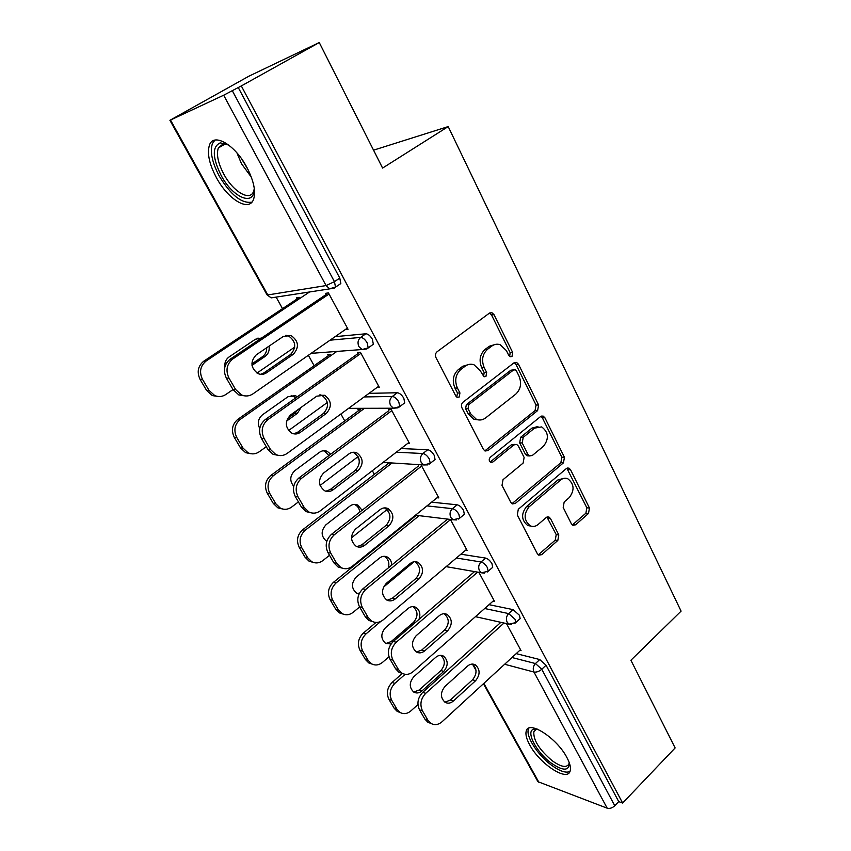 <?xml version="1.0" encoding="UTF-8"?>
<svg xmlns="http://www.w3.org/2000/svg" width="851" height="851" viewBox="0 0 851 851"><rect width="100%" height="100%" fill="white"/><g stroke="black" fill="none" stroke-linecap="round" stroke-linejoin="round"><path stroke-width="1.28" d="M511.983 356.484L512.706 352.537L494.005 314.668L491.942 312.732L489.399 313.147L437.063 351.761C435.372 353.314 435.01 355.271 435.978 357.633L455.859 396.098L457.157 397.332L459.189 397.034L459.944 392.96L457.402 388.045C454.381 380.631 455.53 374.44 460.827 369.462L465.189 366.175C467.976 364.164 470.922 363.707 474.039 364.802L480.209 370.642L484.017 376.791L485.932 376.493L486.666 372.483L484.198 367.6C481.272 360.25 482.389 354.144 487.549 349.282L491.804 346.08C494.41 344.187 497.197 343.73 500.143 344.708L506.419 350.644L508.824 355.505L510.175 356.792L511.983 356.484M509.621 356.484L510.175 352.686L491.506 314.923L489.559 313.04M456.742 397.066L457.487 393.013L454.955 388.099L457.402 388.045M483.517 376.525L484.176 372.589L481.709 367.706L484.198 367.6M566.904 757.539C556.98 738.168 528.896 720.052 526.333 730.796C525.269 734.073 526.386 738.753 529.694 744.848C539.396 763.538 567.064 781.984 570.085 771.229C571.138 768.07 570.074 763.507 566.904 757.539M246.811 167.243C235.025 144.691 213.622 132.341 209.474 145.042C206.921 153.223 209.261 164.147 216.494 177.816C228.089 199.602 249.066 212.218 253.534 199.421C256.077 191.645 253.843 180.923 246.811 167.243M571.404 523.865L572.851 525.322L575.595 524.822L588.498 513.461L589.456 508.026L570.532 469.699L568.957 468.135L566.309 468.614L518.302 509.281L517.291 514.94L537.364 553.756L538.747 555.171L541.704 554.661L557.82 540.47L558.799 534.939L550.469 518.525L549.001 517.046L546.161 517.546L538.098 524.503C535.609 526.535 533.003 526.982 530.29 525.833C523.876 520.493 523.471 514.174 529.056 506.845L560.575 480.038C562.862 478.188 565.255 477.751 567.755 478.73C574.234 483.9 574.755 490.176 569.308 497.558L564.17 501.984L563.202 507.504L571.404 523.865M170.519 120.076L267.799 294.946L326.071 285.574L223.675 95.216L169.913 120.31L248.928 76.175L319.263 42.55L382.588 168.072L448.2 126.586L681.087 611.135L630.899 660.248L675.13 747.933L622.645 803.057L241.322 85.93L232.291 90.685L334.443 281.66L339.783 278.086L238.184 87.408M319.263 42.55L241.322 85.93M537.609 410.608L538.609 405.023L518.472 364.217L516.568 362.409L513.983 362.834L463.05 402.151C461.402 403.725 461.051 405.661 461.987 407.948L483.4 449.371L485.081 451.009L488.017 450.551L537.609 410.608L535.056 410.608L536.056 405.044L515.929 364.334L514.281 362.632M544.917 417.788L564.426 457.327L563.458 462.838L515.291 503.441L512.334 503.92L510.813 502.398L502.005 485.368L503.037 479.666L523.12 463.082L524.131 457.455L518.376 446.084L516.706 444.445L513.898 444.903L492.772 462.082L490.708 462.412C488.878 460.965 488.74 459.253 490.282 457.274L540.566 416.565L543.183 416.107L544.917 417.788L542.342 417.777L561.841 457.21L564.426 457.327M448.2 126.586L373.557 150.17M223.675 95.216L232.291 90.685M622.645 803.057L618.73 801.621L614.784 805.759C612.294 808.024 609.763 808.833 607.188 808.184L537.917 781.665L483.432 683.736M403.012 526.067L402.704 525.514M374.344 474.326L372.334 470.699M344.729 420.905L340.9 413.99M314.147 365.707L308.36 355.282M282.521 308.647L276.118 297.095M297.18 298.871L296.542 297.722L299.158 297.318L299.786 298.478M326.827 295.52L325.635 293.329L328.454 292.904L348.038 329.284L345.304 329.56M489.048 604.667L513.1 609.635L519.45 615.294L520.142 618.624L519.323 619.368M516.206 653.621L539.747 659.546L546.055 665.227L541.768 669.258L614.784 805.759M618.73 801.621L546.055 665.227M339.783 278.086L340.836 283.553L339.187 284.66M493.101 601.093L494.527 601.38L478.9 572.351M431.606 502.164L457.147 504.813C459.519 505.356 461.657 507.228 463.572 510.409L464.359 514.323L463.316 515.185M387.131 462.912L387.716 463.976M390.503 464.157L389.918 463.082M437.074 497.739L438.818 497.909L421.128 465.04M369.026 393.343L397.321 392.758C399.63 393.045 401.8 394.885 403.821 398.268L404.725 402.874L403.427 403.853M331.028 355.527L330.411 354.399L327.731 354.59L328.348 355.718M357.526 352.452L360.399 352.25L379.333 387.396L377.046 387.46M335.103 336.666L365.834 333.773C368.111 333.922 370.281 335.751 372.366 339.23L373.344 344.251L371.898 345.283M388.333 409.597L391.279 409.597L409.576 443.573L407.597 443.499M361.25 410.725L360.643 409.629L357.909 409.629L358.516 410.725M401.066 448.541L427.734 449.732C430.085 450.158 432.234 452.009 434.201 455.296L435.052 459.54L433.882 460.455M465.561 550.235L467.125 550.48L450.424 519.45M460.88 554.192L485.581 558.086C487.985 558.745 490.112 560.618 491.974 563.713L492.708 567.319L491.782 568.128M519.759 650.366L521.078 650.685L506.473 623.57M495.367 344.4L489.293 346.251L491.804 346.08M481.709 367.706C478.783 360.388 479.9 354.293 485.059 349.442L489.293 346.251M469.167 364.366L462.721 366.292L465.189 366.175M454.955 388.099C451.934 380.716 453.072 374.536 458.37 369.568L462.721 366.292M484.815 450.881L535.056 410.608M516.525 371.047L515.206 369.791L513.376 370.1L468.795 404.661L468.05 408.714L470.699 413.841L476.4 419.33C479.645 420.564 482.719 420.086 485.613 417.915L515.77 394.141C520.759 389.279 521.844 383.269 519.025 376.11L516.525 371.047M513.781 369.855L510.845 370.206L513.376 370.1M478.475 419.905L473.922 419.309L468.231 413.831L465.593 408.714L466.327 404.672L510.845 370.206M511.951 503.707L560.873 462.699L561.841 457.21M514.844 444.382L511.377 444.818L490.272 461.955L492.772 462.082M543.534 446.211C549.203 438.659 548.576 432.223 541.651 426.904L534.524 428.138L523.216 437.34L522.206 442.956L527.928 454.328L529.567 455.934L532.332 455.466L543.534 446.211M537.97 426.521L531.981 428.085L534.524 428.138M529.194 455.742L527.024 455.817L525.386 454.211L519.663 442.882L520.674 437.265L531.981 428.085M542.342 417.777L540.991 416.267M564.351 478.273L558.001 479.858L560.575 480.038M531.098 526.141L527.748 525.535C521.344 520.216 520.94 513.898 526.514 506.6L558.001 479.858M538.247 554.852L555.246 540.14L556.224 534.619L546.916 517.057M572.308 524.993L585.892 513.206L586.839 507.781L566.851 468.241M261.608 338.007L255.417 339.241L229.015 357.005C225.855 359.345 224.473 362.643 224.866 366.866M252.002 365.366L265.15 356.388C268.363 353.92 269.671 350.506 269.065 346.134M309.711 291.85L206.165 360.994C200.283 365.898 199.049 372.015 202.485 379.344L208.952 390.301L214.697 395.534C218.579 397.14 222.281 396.811 225.792 394.534L233.014 389.567L226.398 378.206C222.877 370.6 224.143 364.26 230.185 359.186L232.759 358.984L329.05 294.02M294.744 347.08L256.991 373.068M299.244 297.488L203.783 361.175L206.165 360.994M202.485 379.344L200.123 379.461L206.559 390.375L208.952 390.301M251.875 363.92L262.619 356.58C265.438 354.495 266.788 351.548 266.693 347.751M260.566 338.709L257.906 338.102M200.123 379.461C196.687 372.153 197.911 366.058 203.783 361.175M218.409 396.502L212.293 395.587L206.559 390.375M285.84 335.262L288.372 335.826C295.957 341.262 296.701 347.474 290.595 354.463L263.799 372.961L260.661 374.312M245.248 395.938L238.897 394.981L233.014 389.567L235.599 389.481L228.962 378.078L226.398 378.206M326.241 294.435L230.185 359.186M347.399 328.103L252.907 393.896C249.3 396.258 245.492 396.609 241.493 394.928L235.599 389.481M256.236 354.856L283.362 336.411L291.095 335.56C298.701 341.006 299.446 347.24 293.329 354.261L266.469 372.823C263.831 374.546 261.034 374.812 258.087 373.632C250.63 368.026 250.003 361.76 256.236 354.856M232.759 358.984C226.706 364.079 225.441 370.451 228.962 378.078M254.215 187.933C255.215 207.123 233.1 198.262 221.186 175.519C212.325 157.478 212.027 146.585 220.303 142.84L228.728 145.064M227.706 144.5L223.09 143.936L218.324 147.968C216.25 154.499 218.079 163.232 223.834 174.178C233.1 191.677 249.949 201.708 253.555 191.454L254.215 189.082M214.877 140.117L212.41 143.606C209.846 151.744 212.154 162.594 219.313 176.178C230.844 195.134 241.705 203.793 251.896 202.144M569.34 762.911C569.138 771.176 563.043 771.197 551.054 762.975C536.268 752.21 525.354 731.126 533.768 729.179L537.151 729.062M537.524 729.211L536.226 729.435L533.854 731.69C533.173 740.072 539.3 749.752 552.214 760.741C561 766.996 566.553 768.081 568.893 763.985L569.202 762.517M528.886 728.148L528.482 728.999C525.439 735.924 537.449 754.826 551.225 764.996C559.607 771.166 565.862 773.314 570 771.453M297.329 396.757L295.691 395.843L288.01 396.715L262.427 414.841C258.151 418.586 257.257 423.149 259.725 428.553M286.553 421.107L297.414 413.288L301.169 407.342M336.858 351.42L240.322 419.352C234.621 424.309 233.429 430.34 236.748 437.457L242.982 448.03L248.077 452.806C251.97 454.53 255.704 454.179 259.278 451.753L266.278 446.69M327.369 402.459L288.574 430.542M330.199 354.42L237.855 419.32L240.322 419.352M236.748 437.457L234.291 437.361L240.514 447.903L242.982 448.03M287.478 418.554L294.818 413.278L297.712 409.831M295.882 397.789L291.18 395.353M234.291 437.361C230.983 430.276 232.174 424.266 237.855 419.32M250.896 453.721L245.599 452.658L240.514 447.903M330.667 454.211L327.284 451.36C324.593 450.243 322.008 450.551 319.529 452.285L294.733 470.731C289.829 475.688 289.5 480.889 293.723 486.336M364.515 408.31L273.32 475.73C267.788 480.741 266.64 486.698 269.841 493.591L275.862 503.813L280.405 508.175C284.277 509.994 288.021 509.611 291.648 507.047L298.424 501.899M358.048 456.625L320.082 485.453M360.005 409.629L270.778 475.507L273.32 475.73M269.841 493.591L267.31 493.293L273.331 503.484L275.862 503.813M328.858 455.562L324.625 451.221L323.242 450.753M267.31 493.293C264.118 486.432 265.267 480.496 270.778 475.507M282.468 508.972L277.862 507.834L273.331 503.484M362.1 510.281L357.803 505.068C355.122 503.877 352.527 504.207 350.016 506.037L325.965 524.79C320.667 530.918 320.901 536.438 326.678 541.342L326.773 541.385M392.045 462.965L305.211 530.237C299.86 535.3 298.733 541.172 301.828 547.853L307.658 557.745L311.732 561.745C315.561 563.628 319.295 563.224 322.944 560.522L329.518 555.299M387.035 509.579L351.495 537.821M388.95 463.029L302.605 529.822L305.211 530.237M301.828 547.853L299.233 547.384L305.052 557.235L307.658 557.745M359.792 512.089C359.377 508.643 357.803 506.196 355.09 504.749L354.165 504.377M299.233 547.384C296.148 540.715 297.265 534.864 302.605 529.822M313.168 562.383L309.115 561.224L305.052 557.235M391.694 565.128C391.598 561.362 390.141 558.66 387.311 557.043C384.652 555.799 382.056 556.15 379.525 558.075L356.186 577.095C351.112 583.095 351.261 588.466 356.633 593.211L359.037 594.009M419.139 515.663L336.071 582.956C330.879 588.052 329.773 593.849 332.773 600.338L338.411 609.912L342.07 613.582C345.857 615.518 349.57 615.082 353.229 612.263L359.601 606.976M414.086 561.745L383.471 587.158M416.299 515.323L333.401 582.371L336.071 582.956M332.773 600.338L330.114 599.7L335.741 609.231L338.411 609.912M388.396 567.84C389.63 562.756 388.343 558.99 384.546 556.554L384.003 556.309M357.112 593.445L359.473 593.094M330.114 599.7C327.124 593.232 328.22 587.456 333.401 582.371M343.017 614.05L339.4 612.901L335.741 609.231M418.99 619.39C420.788 614.082 419.745 610.071 415.862 607.359C413.235 606.082 410.639 606.455 408.097 608.465L385.45 627.73C380.567 633.612 380.652 638.846 385.673 643.441L391.056 643.973M380.769 621.432L365.93 633.974C360.888 639.112 359.824 644.835 362.717 651.132L368.175 660.397L371.483 663.78C375.206 665.748 378.886 665.28 382.535 662.355L388.95 656.802M376.004 622.432L363.207 633.229L365.93 633.974M362.717 651.132L360.005 650.334L365.451 659.568L368.175 660.397M385.833 643.537L391.12 641.59L413.533 622.336C418.33 616.411 418.16 611.199 413.043 606.72L412.82 606.603M360.005 650.334C357.112 644.047 358.175 638.346 363.207 633.229M372.015 664.078L368.76 662.94L365.451 659.568M319.912 394.779L321.806 395.321C328.794 400.587 329.38 406.608 323.55 413.384L297.616 432.255L293.776 433.829M278.554 455.423L273.054 454.317L267.842 449.381L261.459 438.425C258.066 431.053 259.289 424.809 265.129 419.671L267.799 419.703L360.984 353.314M358.101 353.516L265.129 419.671M378.706 386.248L287.223 453.37C283.553 455.902 279.724 456.264 275.735 454.477L270.501 449.519L264.108 438.52L261.459 438.425M290.489 415.011L316.732 396.172L324.603 395.268C331.603 400.555 332.188 406.597 326.358 413.395L300.36 432.34C297.669 434.18 294.84 434.478 291.893 433.202C285.021 427.776 284.553 421.713 290.489 415.011M267.799 419.703C261.938 424.862 260.714 431.138 264.108 438.52M352.697 452.296L354.027 452.764C360.494 457.87 360.952 463.71 355.388 470.305L330.273 489.516L325.869 491.24M310.881 512.781L306.094 511.611L301.445 507.1L295.286 496.527C292.021 489.389 293.212 483.23 298.861 478.028L301.594 478.273L391.832 410.618M388.886 410.618L298.861 478.028M408.969 442.446L320.359 510.781C316.646 513.451 312.806 513.855 308.839 511.972L304.19 507.451L298.02 496.835L295.286 496.527M323.55 473.06L348.963 453.881C351.506 452.072 354.144 451.753 356.899 452.913C363.377 458.04 363.824 463.901 358.25 470.518L333.081 489.793C330.348 491.761 327.518 492.069 324.571 490.729C318.221 485.474 317.88 479.592 323.55 473.06M301.594 478.273C295.935 483.496 294.733 489.676 298.02 496.835M384.258 507.909L385.131 508.26C391.13 513.196 391.471 518.887 386.152 525.312L361.813 544.821L357.005 546.672M342.283 568.16L338.049 566.968L333.9 562.841L327.954 552.618C324.795 545.714 325.954 539.63 331.422 534.385L334.23 534.832L421.649 466.018M418.66 465.827L331.422 534.385M438.233 496.803L352.357 566.223C348.623 569.032 344.793 569.468 340.879 567.521L336.709 563.383L330.752 553.129L327.954 552.618M355.484 529.131L380.089 509.632C382.663 507.717 385.322 507.377 388.056 508.6C394.066 513.557 394.407 519.259 389.077 525.705L364.685 545.3C361.941 547.363 359.101 547.693 356.186 546.299C350.293 541.225 350.059 535.502 355.484 529.131M334.23 534.832C328.741 540.098 327.582 546.193 330.752 553.129M414.692 561.681L415.171 561.905C420.756 566.692 421 572.223 415.894 578.499L392.3 598.296L387.194 600.242M372.759 621.666L368.994 620.485L365.26 616.688L359.505 606.816C356.452 600.115 357.58 594.126 362.888 588.828L365.76 589.466L450.509 519.599M447.456 519.238L362.888 588.828M466.55 549.406L383.269 619.805C379.535 622.741 375.738 623.209 371.876 621.219L368.132 617.422L362.366 607.508L359.505 606.816M386.333 583.318L410.193 563.522C412.778 561.522 415.437 561.16 418.149 562.426C423.745 567.223 423.989 572.776 418.873 579.084L395.236 598.944C392.471 601.104 389.652 601.466 386.78 600.029C381.291 595.126 381.142 589.552 386.333 583.318M365.76 589.466C360.441 594.775 359.313 600.795 362.366 607.508M444.041 613.72L444.19 613.794C449.413 618.422 449.573 623.815 444.679 629.963L421.798 650.004L416.479 652.047M405.161 674.3L394.843 683.374C389.949 688.555 388.907 694.193 391.715 700.32L388.939 699.362C386.141 693.267 387.184 687.64 392.066 682.481L402.374 673.428L398.938 672.237L395.577 668.758L390.013 659.206C387.067 652.706 388.162 646.792 393.3 641.463L396.236 642.271L477.656 572.138M474.571 571.595L393.3 641.463M493.963 600.327L413.171 671.609C409.437 674.662 405.672 675.173 401.885 673.152L398.502 669.652L392.928 660.078L390.013 659.206M416.171 635.708L439.307 615.656C441.903 613.571 444.541 613.177 447.222 614.486C452.445 619.124 452.615 624.528 447.711 630.708L424.777 650.824C422.022 653.068 419.224 653.462 416.384 651.994C411.256 647.26 411.182 641.824 416.171 635.708M396.236 642.271C391.077 647.622 389.981 653.557 392.928 660.078M435.786 657.291L413.788 676.768C409.097 682.555 409.118 687.661 413.831 692.118C416.565 693.565 419.277 693.171 421.968 690.938L443.786 671.407C448.403 665.567 448.307 660.472 443.499 656.11C440.903 654.813 438.339 655.206 435.786 657.291M391.715 700.32L397.002 709.287L400.002 712.415C403.651 714.404 407.299 713.893 410.937 710.872L417.937 704.575M388.939 699.362L394.226 708.309L397.002 709.287M413.724 692.054L419.149 690.033L440.924 670.567C445.52 664.78 445.435 659.706 440.669 655.344M400.204 712.532L397.226 711.425L394.226 708.309M472.379 664.078C477.156 668.599 477.209 673.832 472.55 679.789L450.328 700.054L444.892 702.181M431.074 723.478L427.947 722.329L424.894 719.116L419.522 709.883C416.671 703.575 417.735 697.735 422.724 692.374L425.702 693.342L504.005 623.028M500.877 622.326L422.724 692.374M520.525 649.664L442.084 721.733C438.371 724.882 434.659 725.435 430.936 723.393L427.883 720.169L422.49 710.904L419.522 709.883M445.03 686.395L467.486 666.12C470.082 663.94 472.699 663.525 475.337 664.854C480.23 669.343 480.326 674.62 475.624 680.683L453.36 701.022C450.615 703.351 447.849 703.777 445.062 702.288C440.254 697.703 440.244 692.406 445.03 686.395M425.702 693.342C420.702 698.724 419.639 704.575 422.49 710.904M510.175 352.686L512.706 352.537M457.487 393.013L459.944 392.96M484.176 372.589L486.666 372.483M169.913 120.31L267.033 294.84L271.182 297.871L334.273 288.17L335.517 287.127L334.443 281.66L326.071 285.574L329.624 288.744L335.517 287.127L340.836 283.553M607.188 808.184L533.96 672.045L504.632 664.259M473.699 665.12L475.698 668.716M483.847 683.364L539.023 782.558M511.962 657.525L535.46 663.546L541.768 669.258C539.098 671.492 536.492 672.418 533.96 672.045C532.662 668.95 533.162 666.12 535.46 663.546L539.747 659.546M330.06 340.177L360.664 337.411L365.834 333.773M274.905 297.286L275.607 297.318M311.126 353.356L362.069 349.527L368.196 347.91L367.207 342.9C365.111 339.4 362.93 337.581 360.664 337.411C357.909 339.836 357.324 342.91 358.909 346.623L362.069 349.527L366.728 348.942M364.132 396.938L392.322 396.47L397.321 392.758M396.3 452.211L422.894 453.519L427.734 449.732M426.979 505.898L452.445 508.664L457.147 504.813M456.391 557.99L481.028 561.99L485.581 558.086M484.687 608.518L508.685 613.592L513.1 609.635M373.344 344.251L366.834 348.931M348.58 408.352L393.439 408.225L399.747 406.618L398.821 402.012C396.789 398.619 394.619 396.779 392.322 396.47C389.641 398.928 389.077 401.959 390.609 405.555L393.439 408.225L397.928 407.842M404.725 402.874L398.417 407.586M383.078 462.412L423.777 464.944L430.223 463.348L429.361 459.104C427.393 455.817 425.234 453.955 422.894 453.519C420.309 456.008 419.745 458.997 421.224 462.476L423.777 464.944L427.691 464.88M358.909 458.763L358.271 457.072M435.052 459.54L429.032 464.263M415.448 515.217L453.126 519.77L459.678 518.195L458.88 514.281C456.955 511.089 454.817 509.217 452.445 508.664C449.934 511.174 449.392 514.121 450.828 517.504L453.126 519.77L456.487 519.94M388.439 511.313L387.365 509.919M464.359 514.323L458.615 519.057M446.147 566.649L481.528 572.808L488.176 571.255L487.421 567.649C485.559 564.543 483.421 562.66 481.028 561.99C478.592 564.521 478.071 567.436 479.453 570.713L481.528 572.808L484.389 573.127M492.708 567.319L487.219 572.053M475.443 616.667L509.026 624.145L515.738 622.602L515.036 619.273L508.685 613.592C506.324 616.145 505.813 619.017 507.143 622.198L509.026 624.145L511.451 624.549M520.142 618.624L514.898 623.347M485.059 349.442L487.549 349.282M458.37 369.568L460.827 369.462M491.506 314.923L494.005 314.668M485.527 450.445L488.017 450.551M515.929 364.334L518.472 364.217M536.056 405.044L538.609 405.023M466.327 404.672L468.795 404.661M465.593 408.714L468.05 408.714M468.231 413.831L470.699 413.841M560.873 462.699L563.458 462.838M512.77 503.196L515.291 503.441M511.377 444.818L513.898 444.903M520.674 437.265L523.216 437.34M519.663 442.882L522.206 442.956M525.386 454.211L527.928 454.328M526.514 506.6L529.056 506.845M547.906 518.248L550.469 518.525M556.224 534.619L558.799 534.939M555.246 540.14L557.82 540.47M539.162 554.288L541.704 554.661M567.947 469.55L570.532 469.699M586.839 507.781L589.456 508.026M585.892 513.206L588.498 513.461M573.01 524.524L575.595 524.822M262.619 356.58L265.15 356.388M293.329 354.261L290.595 354.463M266.469 372.823L263.799 372.961M251.332 177.157L241.503 163.743L236.918 152.872M241.844 159.211L248.162 169.849M294.818 413.278L297.414 413.288M413.533 622.336L415.107 622.719M391.12 641.59L392.705 642.016M267.842 449.381L270.501 449.519M326.358 413.395L323.55 413.384M300.36 432.34L297.616 432.255M301.445 507.1L304.19 507.451M358.25 470.518L355.388 470.305M333.081 489.793L330.273 489.516M333.9 562.841L336.709 563.383M389.077 525.705L386.152 525.312M364.685 545.3L361.813 544.821M365.26 616.688L368.132 617.422M418.873 579.084L415.894 578.499M395.236 598.944L392.3 598.296M395.577 668.758L398.502 669.652M447.711 630.708L444.679 629.963M424.777 650.824L421.798 650.004M392.066 682.481L394.843 683.374M440.924 670.567L443.786 671.407M419.149 690.033L421.968 690.938M424.894 719.116L427.883 720.169M475.624 680.683L472.55 679.789M453.36 701.022L450.328 700.054M472.55 664.184L476.007 670.407M267.033 294.84L271.182 297.871M357.494 457.04L359.154 459.795M386.694 509.855L388.662 511.674M489.676 312.966L491.942 312.732M514.515 362.505L516.568 362.409M473.922 419.309L476.4 419.33M527.024 455.817L529.567 455.934M541.364 416.096L543.183 416.107M527.748 525.535L530.29 525.833M547.448 516.876L549.001 517.046M567.351 468.039L568.957 468.135M212.293 395.587L214.697 395.534M238.897 394.981L241.493 394.928M291.095 335.56L288.372 335.826M223.09 143.936L220.303 142.84M225.324 143.915L218.324 147.968M536.226 729.435L533.768 729.179M536.162 729.456L533.854 731.69M245.599 452.658L248.077 452.806M293.095 395.896L295.691 395.843M277.862 507.834L280.405 508.175M324.625 451.221L327.284 451.36M309.115 561.224L311.732 561.745M355.09 504.749L357.803 505.068M339.4 612.901L342.07 613.582M384.546 556.554L387.311 557.043M368.76 662.94L371.483 663.78M413.043 606.72L415.862 607.359M273.054 454.317L275.735 454.477M324.603 395.268L321.806 395.321M306.094 511.611L308.839 511.972M356.899 452.913L354.027 452.764M338.049 566.968L340.879 567.521M388.056 508.6L385.131 508.26M368.994 620.485L371.876 621.219M418.149 562.426L415.171 561.905M398.938 672.237L401.885 673.152M447.222 614.486L444.19 613.794M397.226 711.425L400.002 712.415M440.722 655.344L443.499 656.11M427.947 722.329L430.936 723.393M475.337 664.854L472.507 664.078"/></g></svg>
